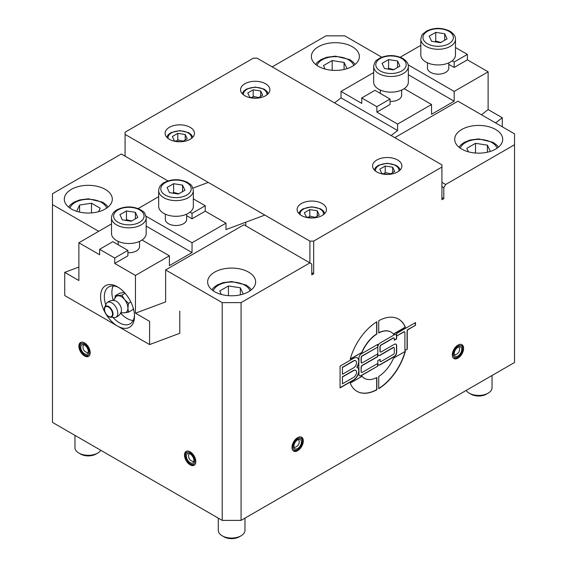 <?xml version="1.0" encoding="UTF-8"?>
<svg xmlns="http://www.w3.org/2000/svg" width="567" height="567" viewBox="0 0 567 567"><rect width="100%" height="100%" fill="white"/><g stroke="black" fill="none" stroke-linecap="round" stroke-linejoin="round"><path stroke-width="0.85" d="M98.701 231.315L52.476 204.623L52.476 193.737L121.31 153.997L167.938 180.916M222.207 302.622L165.628 269.956L243.895 224.766L311.786 263.967L311.786 274.853L313.671 273.769L311.786 272.677L313.671 273.769L313.671 241.103L309.901 241.103L309.901 262.875L241.067 302.622L222.207 302.622L222.207 520.393L52.476 422.394L52.476 204.623M179.774 311.177L179.774 333.29L149.596 344.573L149.596 321.354L135.456 313.182L165.628 301.906L165.628 269.956M84.533 342.907A8.002 4.621 60 0 1 89.763 349.959A8.002 4.621 60 0 1 88.537 356.374A8.002 4.621 60 0 1 80.535 351.753A8.002 4.621 60 0 1 80.535 342.511A8.002 4.621 60 0 1 84.533 342.907M190.143 451.793A8.002 4.621 60 0 1 195.374 458.845A8.002 4.621 60 0 1 194.148 465.259A8.002 4.621 60 0 1 186.146 460.638A8.002 4.621 60 0 1 186.146 451.396A8.002 4.621 60 0 1 190.143 451.793M394.767 137.661L457.952 101.188L514.524 133.855L514.524 144.741L445.69 184.481L441.92 182.305M272.181 66.885L325.933 35.856L344.793 35.856L381.761 57.203M461.722 349.442A5.337 3.083 -60 0 1 459.39 354.814A5.337 3.083 -60 0 1 455.28 356.239A5.337 3.083 -60 0 1 455.28 350.08A5.337 3.083 -60 0 1 460.617 347.004A5.337 3.083 -60 0 1 461.722 349.442M461.453 344.467A8.002 4.621 -60 0 1 462.665 347.812L462.665 348.896A6.669 3.849 -60 0 1 457.952 357.061A6.669 3.849 -60 0 1 453.231 354.34A6.669 3.849 -60 0 1 457.952 346.175A6.669 3.849 -60 0 1 462.665 348.896M457.952 357.061L457.009 357.607A8.002 4.621 -60 0 1 453.508 358.231M463.608 348.351A8.002 4.621 -60 0 1 460.113 356.409A8.002 4.621 -60 0 1 453.947 358.55A8.002 4.621 -60 0 1 453.947 349.307A8.002 4.621 -60 0 1 461.949 344.693A8.002 4.621 -60 0 1 463.608 348.351M301.417 441.991A5.337 3.083 -60 0 1 299.085 447.363A5.337 3.083 -60 0 1 294.975 448.788A5.337 3.083 -60 0 1 294.975 442.629A5.337 3.083 -60 0 1 300.312 439.553A5.337 3.083 -60 0 1 301.417 441.991M301.148 437.015A8.002 4.621 -60 0 1 302.36 440.361L302.36 441.452A6.669 3.849 -60 0 1 297.647 449.617A6.669 3.849 -60 0 1 292.926 446.895A6.669 3.849 -60 0 1 297.647 438.73A6.669 3.849 -60 0 1 302.36 441.452M297.647 449.617L296.704 450.163A8.002 4.621 -60 0 1 293.203 450.779M303.302 440.906A8.002 4.621 -60 0 1 299.808 448.958A8.002 4.621 -60 0 1 293.642 451.098A8.002 4.621 -60 0 1 293.642 441.863A8.002 4.621 -60 0 1 301.644 437.242A8.002 4.621 -60 0 1 303.302 440.906M190.143 453.969A5.337 3.083 60 0 1 193.63 458.675A5.337 3.083 60 0 1 192.815 462.948A5.337 3.083 60 0 1 187.479 459.865A5.337 3.083 60 0 1 187.479 453.706A5.337 3.083 60 0 1 190.143 453.969M191.086 464.316L190.143 463.771A6.669 3.849 60 0 1 185.43 455.606A6.669 3.849 60 0 1 190.143 452.884A6.669 3.849 60 0 1 194.864 461.049A6.669 3.849 60 0 1 190.143 463.771L191.086 464.316A8.002 4.621 60 0 0 194.587 464.933M185.43 455.606L185.43 454.514A8.002 4.621 60 0 1 186.642 451.176M84.533 345.083A5.337 3.083 60 0 1 88.02 349.789A5.337 3.083 60 0 1 87.205 354.063A5.337 3.083 60 0 1 81.868 350.98A5.337 3.083 60 0 1 81.868 344.821A5.337 3.083 60 0 1 84.533 345.083M85.475 355.431L84.533 354.885A6.669 3.849 60 0 1 79.819 346.721A6.669 3.849 60 0 1 84.533 343.999A6.669 3.849 60 0 1 89.246 352.164A6.669 3.849 60 0 1 84.533 354.885L85.475 355.431A8.002 4.621 60 0 0 88.976 356.048M79.819 346.721L79.819 345.629A8.002 4.621 60 0 1 81.031 342.291M469.263 393.172L471 394.171A10.879 6.28 0 0 0 486.387 394.171L488.123 393.172A13.339 7.697 180 0 1 469.263 393.172A13.339 7.697 180 0 1 466.194 390.415M492.028 375.496L492.028 387.729A13.339 7.697 180 0 1 488.123 393.172L486.387 394.171M468.406 151.814L466.797 148.341L475.507 143.316L487.407 145.152L490.313 151.424M487.407 152.211L487.407 145.152M475.507 153.033L475.507 143.316M325.075 69.068L323.466 65.595L332.177 60.563L344.077 62.405L346.983 68.671M344.077 69.457L344.077 62.405M332.177 70.28L332.177 60.563M222.207 535.808L223.944 536.807A10.879 6.28 0 0 0 239.331 536.807L241.067 535.808A13.339 7.697 180 0 1 222.207 535.808A13.339 7.697 180 0 1 218.302 530.365L218.302 518.132M244.972 518.132L244.972 530.365A13.339 7.697 180 0 1 241.067 535.808L239.331 536.807M221.35 294.457L219.741 290.977L228.451 285.952L240.344 287.795L243.257 294.06M240.344 294.847L240.344 287.795M228.451 295.669L228.451 285.952M78.877 453.054L80.613 454.061A10.879 6.28 0 0 0 96 454.061L97.737 453.054A13.339 7.697 180 0 1 78.877 453.054L78.877 453.054A13.339 7.697 180 0 1 74.972 447.611L74.972 435.385M100.806 450.297A13.339 7.697 180 0 1 97.737 453.054M76.687 211.307L79.593 205.041L91.493 203.199L100.203 208.231L98.594 211.704M79.593 212.093L79.593 205.041M91.493 212.916L91.493 203.199M255.965 98.211L249.763 97.255L247.772 92.96L253.215 89.813L260.657 90.968L262.649 95.256L257.737 98.098M258.651 97.567L253.215 96.347L253.215 89.813M260.657 96.411L260.657 90.968M253.215 96.347L251.762 97.559M387.984 174.43L381.782 173.474L379.791 169.179L385.234 166.032L392.669 167.187L394.66 171.475L389.749 174.317M390.67 173.785L385.234 172.566L385.234 166.032M392.669 172.63L392.669 167.187M385.234 172.566L383.781 173.778M309.901 241.103L125.08 134.393L125.08 132.217L253.329 58.174L257.099 58.174L441.92 164.884L441.92 167.059L313.671 241.103M125.08 156.173L125.08 134.393M245.78 222.207L245.78 225.857M190.143 127.32A14.671 8.47 180 0 1 194.446 133.309A14.671 8.47 180 0 1 179.774 141.778A14.671 8.47 180 0 1 165.103 133.309A14.671 8.47 180 0 1 174.161 125.484A14.671 8.47 180 0 1 190.143 127.32M397.602 159.986A14.671 8.47 180 0 1 401.897 165.975A14.671 8.47 180 0 1 387.226 174.438A14.671 8.47 180 0 1 372.554 165.975A14.671 8.47 180 0 1 381.612 158.15A14.671 8.47 180 0 1 397.602 159.986M322.162 203.539A14.671 8.47 180 0 1 326.457 209.528A14.671 8.47 180 0 1 311.786 217.997A14.671 8.47 180 0 1 297.122 209.528A14.671 8.47 180 0 1 306.173 201.703A14.671 8.47 180 0 1 322.162 203.539M265.583 83.767A14.671 8.47 180 0 1 269.878 89.756A14.671 8.47 180 0 1 255.214 98.226A14.671 8.47 180 0 1 240.543 89.756A14.671 8.47 180 0 1 249.6 81.931A14.671 8.47 180 0 1 265.583 83.767M441.92 167.059L441.92 199.726L443.805 198.634L441.92 197.55M441.92 186.656L443.805 187.748L443.805 198.634M495.664 129.496A24.005 13.856 180 0 1 502.695 139.298A24.005 13.856 180 0 1 478.697 153.154A24.005 13.856 180 0 1 454.691 139.298A24.005 13.856 180 0 1 469.511 126.491A24.005 13.856 180 0 1 495.664 129.496M248.608 272.132A24.005 13.856 180 0 1 255.639 281.934A24.005 13.856 180 0 1 231.634 295.79A24.005 13.856 180 0 1 207.635 281.934A24.005 13.856 180 0 1 222.448 269.127A24.005 13.856 180 0 1 248.608 272.132M105.278 189.385A24.005 13.856 180 0 1 112.309 199.18A24.005 13.856 180 0 1 88.303 213.043A24.005 13.856 180 0 1 64.305 199.18A24.005 13.856 180 0 1 79.118 186.38A24.005 13.856 180 0 1 105.278 189.385M352.334 46.742A24.005 13.856 180 0 1 359.365 56.544A24.005 13.856 180 0 1 335.366 70.4A24.005 13.856 180 0 1 311.361 56.544A24.005 13.856 180 0 1 326.174 43.744A24.005 13.856 180 0 1 352.334 46.742M514.524 144.741L514.524 362.511L241.067 520.393L241.067 302.622M443.805 187.748L445.69 184.481M342.433 374.291L353.631 367.827A4.167 2.403 120 0 0 356.352 364.156A4.167 2.403 120 0 0 355.715 360.818A4.167 2.403 120 0 0 353.631 361.023L342.433 367.487L342.433 374.291L342.433 367.487M342.433 383.816L353.631 377.353A4.167 2.403 120 0 0 356.352 373.681A4.167 2.403 120 0 0 355.715 370.343A4.167 2.403 120 0 0 353.631 370.549L342.433 377.012L342.433 383.816L342.433 377.012M361.292 371.839A1.332 0.773 120 0 0 361.569 372.455A1.332 0.773 120 0 0 362.235 372.384L377.799 363.404L377.799 360.683L380.152 359.322L380.152 360.952A1.332 0.773 120 0 0 380.429 361.562A1.332 0.773 120 0 0 381.095 361.498L393.356 354.418A1.332 0.773 120 0 0 394.299 352.787L394.299 348.159A1.332 0.773 120 0 0 394.022 347.55A1.332 0.773 120 0 0 393.356 347.614L380.152 355.24A3.331 1.928 -60 0 1 378.487 355.403A3.331 1.928 -60 0 1 377.799 353.879L377.799 356.6L362.235 365.58A1.332 0.773 120 0 0 361.292 367.218L361.108 371.732A1.332 0.773 120 0 0 361.385 372.342A1.332 0.773 120 0 0 361.484 372.384M394.299 334.821A3.331 1.928 -60 0 1 395.964 334.658A3.331 1.928 -60 0 1 396.659 336.181L396.659 338.903L394.299 340.264L394.299 338.634A1.332 0.773 120 0 0 394.022 338.024A1.332 0.773 120 0 0 393.356 338.088L381.095 345.168A1.332 0.773 120 0 0 380.152 346.798L380.152 351.427A1.332 0.773 120 0 0 380.429 352.036A1.332 0.773 120 0 0 381.095 351.972L394.299 344.346A3.331 1.928 -60 0 1 395.964 344.183A3.331 1.928 -60 0 1 396.659 345.707L396.659 352.518A3.331 1.928 -60 0 1 394.299 356.6L380.152 364.765A3.331 1.928 -60 0 1 378.487 364.928A3.331 1.928 -60 0 1 377.799 363.404L377.799 366.126L361.292 375.652A3.331 1.928 -60 0 1 359.627 375.815A3.331 1.928 -60 0 1 358.939 374.291L358.939 370.889A7.499 4.33 -60 0 1 353.631 380.074L340.08 387.899L340.08 366.126L353.631 358.301A7.499 4.33 -60 0 1 357.387 357.926A7.499 4.33 -60 0 1 358.939 361.363L358.939 357.961A3.331 1.928 -60 0 1 361.292 353.879L377.799 344.346L377.799 347.068A3.331 1.928 -60 0 1 380.152 342.985L394.299 334.821M395.865 334.608A3.331 1.928 -60 0 1 396.468 336.075L396.659 333.46L415.512 322.573L415.512 325.295L408.205 329.512A1.332 0.773 120 0 0 407.262 331.149L407.262 349.109L404.909 350.477L404.909 332.51A1.332 0.773 120 0 0 404.632 331.901A1.332 0.773 120 0 0 403.966 331.964L396.468 336.075L396.468 338.797L394.299 340.051M362.044 352.355L350.215 359.18A41.674 24.062 -60 0 1 376.857 321.772L376.857 334.034A26.67 15.401 120 0 0 362.044 352.355L350.286 358.925M405.377 351.292A41.674 24.062 -60 0 1 378.742 388.7L378.742 376.445A26.67 15.401 120 0 0 393.548 358.117L405.377 351.292M362.044 376.311A26.67 15.401 120 0 0 364.461 378.338A26.67 15.401 120 0 0 376.857 377.53L376.857 389.791A41.674 24.062 -60 0 1 356.962 391.329A41.674 24.062 -60 0 1 350.215 383.136L362.044 376.311M393.548 334.169A26.67 15.401 120 0 0 391.131 332.142A26.67 15.401 120 0 0 378.742 332.942L378.742 320.681A41.674 24.062 -60 0 1 398.636 319.143A41.674 24.062 -60 0 1 405.377 327.336L393.548 334.169M357.288 357.876A7.499 4.33 -60 0 1 358.748 361.25L358.939 361.363A7.499 4.33 -60 0 1 356.969 367.26A7.499 4.33 -60 0 1 357.387 367.459A7.499 4.33 -60 0 1 358.939 370.889L358.748 361.25A7.499 4.33 -60 0 1 356.778 367.154L356.969 367.26M377.799 353.879L377.799 347.068L362.235 356.055A1.332 0.773 120 0 0 361.292 357.685L361.292 362.313A1.332 0.773 120 0 0 361.569 362.923A1.332 0.773 120 0 0 362.235 362.859L377.799 353.879M398.537 319.093A41.674 24.062 -60 0 1 405.192 327.23L393.42 334.02M391.039 332.085A26.67 15.401 120 0 0 390.947 332.028A26.67 15.401 120 0 0 378.742 332.737M376.857 389.791L376.665 389.685A41.674 24.062 -60 0 1 356.863 391.273M376.665 377.629L376.665 389.685M361.98 376.346A26.67 15.401 120 0 0 364.269 378.224A26.67 15.401 120 0 0 364.368 378.281M405.122 351.441A41.674 24.062 -60 0 1 378.742 388.473M376.665 321.886L376.665 333.92A26.67 15.401 120 0 0 361.859 352.242M404.526 331.851A1.332 0.773 120 0 0 404.441 331.787A1.332 0.773 120 0 0 403.775 331.851L396.659 335.962M393.923 337.982A1.332 0.773 120 0 0 393.831 337.911A1.332 0.773 120 0 0 393.165 337.982L380.911 345.055A1.332 0.773 120 0 0 379.968 346.692L379.968 351.32A1.332 0.773 120 0 0 380.244 351.93A1.332 0.773 120 0 0 380.344 351.972M395.865 344.134A3.331 1.928 -60 0 1 396.468 345.601L396.468 352.405A3.331 1.928 -60 0 1 394.108 356.487L379.968 364.659A3.331 1.928 -60 0 1 378.395 364.872M355.622 370.294A4.167 2.403 120 0 0 355.53 370.237A4.167 2.403 120 0 0 353.447 370.442L342.248 376.906M355.622 360.761A4.167 2.403 120 0 0 355.53 360.704A4.167 2.403 120 0 0 353.447 360.91L342.248 367.381M357.288 367.402A7.499 4.33 -60 0 1 358.748 370.783L358.748 370.783A7.499 4.33 -60 0 1 353.447 379.968L340.08 387.686M377.608 344.46L377.799 347.068L362.051 355.941A1.332 0.773 120 0 0 361.108 357.579L361.108 362.207A1.332 0.773 120 0 0 361.385 362.816A1.332 0.773 120 0 0 361.484 362.859M377.608 353.985L377.608 356.487L362.051 365.474A1.332 0.773 120 0 0 361.108 367.104L361.108 371.732M407.262 349.109L404.909 350.257M415.512 325.295L408.02 329.406A1.332 0.773 120 0 0 407.078 331.036L407.078 349.003M415.327 322.68L415.327 325.182M393.923 347.507A1.332 0.773 120 0 0 393.831 347.443A1.332 0.773 120 0 0 393.165 347.507L379.968 355.126A3.331 1.928 -60 0 1 378.395 355.346M377.799 366.126L361.108 375.545A3.331 1.928 -60 0 1 359.535 375.758M379.968 359.428L379.968 360.846A1.332 0.773 120 0 0 380.244 361.455A1.332 0.773 120 0 0 380.344 361.498M377.608 363.511L377.608 366.02M222.207 520.393L241.067 520.393M315.231 217.338L309.795 216.119L308.342 217.331M312.545 217.983L306.343 217.026L304.351 212.731L309.795 209.584L317.237 210.74L319.228 215.028L314.309 217.87M309.795 216.119L309.795 209.584M317.237 216.183L317.237 210.74M183.219 141.119L177.783 139.9L176.33 141.112M180.533 141.764L174.331 140.807L172.34 136.512L177.783 133.365L185.218 134.521L187.209 138.816L182.298 141.651M177.783 139.9L177.783 133.365M185.218 139.964L185.218 134.521M149.596 344.573L64.73 295.57L64.73 272.351L78.877 267.071M99.622 249.296L114.711 258.006L114.711 263.449L127.908 255.83L127.908 250.387L112.826 241.677L99.622 249.296L99.622 254.739L78.877 242.761L78.877 280.523L64.73 272.351M114.711 263.449L135.456 275.427L169.398 255.83L142.019 240.018M135.456 313.182L135.456 275.427M117.539 326.06A24.005 13.856 -120 0 0 134.514 316.258A24.005 13.856 -120 0 0 117.539 286.859A24.005 13.856 -120 0 0 100.565 296.661A24.005 13.856 -120 0 0 117.539 326.06M205.233 211.186L192.036 218.812L192.036 213.362L205.233 205.743L205.233 211.186L225.978 223.164L225.978 229.6L264.832 215.077M205.233 205.743L193.34 198.875M78.877 242.761L111.515 223.915M139.525 241.4L139.525 246.574A10.667 6.159 180 0 1 127.908 252.712M165.33 214.177L165.33 219.351A10.667 6.159 0 0 0 176.004 225.51A10.667 6.159 0 0 0 186.671 219.351L186.671 214.177M138.121 208.564L158.668 196.699M208.252 182.411L192.908 188.145M114.796 298.774L115.299 295.733L121.898 295.145L124.612 299.589A9.334 5.386 60 0 1 127.908 308.094L128.503 312.155L132.976 309.568L133.259 308.143M124.371 292.466L119.779 293.146L115.299 295.733M113.45 300.482L115.087 298.15A9.334 5.386 60 0 1 118.007 295.776A9.334 5.386 60 0 1 124.612 299.589L128.503 303.352L127.908 308.094A9.334 5.386 60 0 1 124.612 312.793L121.884 312.729M128.503 312.155L124.612 312.793A9.334 5.386 60 0 1 123.514 312.743L120.672 312.991M130.857 301.991L128.503 303.352M125.109 293.288L121.898 295.145M111.777 302.835A8.519 4.919 60 0 1 117.482 310.851A8.519 4.919 60 0 1 115.434 317.428A8.519 4.919 60 0 1 114.08 317.541L110.345 317.173A6.152 3.551 -120 0 0 111.763 309.795A6.152 3.551 -120 0 0 104.661 307.328A6.152 3.551 -120 0 0 104.335 309.065A6.152 3.551 -120 0 0 108.687 316.599A6.152 3.551 -120 0 0 110.345 317.173L108.595 316.57C107.517 316.4 106.185 314.579 104.597 311.106L104.661 307.328L106.213 303.912A8.519 4.919 60 0 1 106.993 302.799A8.519 4.919 60 0 1 111.777 302.835M106.993 302.799A8.668 8.668 0 0 1 115.179 300.765A7.066 4.082 60 0 1 121.288 311.354A8.668 8.668 0 0 1 115.434 317.428M193.34 190.611L193.34 206.289A17.336 10.008 180 0 1 176.004 216.296A17.336 10.008 180 0 1 158.668 206.289L158.668 190.611A17.336 10.008 0 0 0 163.743 197.685A17.336 10.008 0 0 0 182.638 199.853A17.336 10.008 0 0 0 193.34 190.611C191.802 183.432 190.179 184.814 187.684 182.475C179.973 178.818 172.226 178.789 164.451 182.404C160.83 184.346 158.902 187.082 158.668 190.611M184.927 190.25L178.392 194.02L169.469 192.638L167.081 187.486L173.608 183.715L182.531 185.097L184.927 190.25M178.782 193.794L173.608 192.426L173.608 183.715M182.531 191.625L182.531 185.097M173.608 192.426L172.786 193.149M146.002 216.19L192.036 242.761L225.978 223.164M192.036 218.812L186.671 215.715M146.187 217.827L146.187 233.512A17.336 10.008 180 0 1 128.851 243.519A17.336 10.008 180 0 1 111.515 233.512L111.515 217.827A17.336 10.008 0 0 0 116.596 224.908A17.336 10.008 0 0 0 135.485 227.076A17.336 10.008 0 0 0 146.187 217.827C144.656 210.655 143.033 212.03 140.531 209.698C132.827 206.034 125.08 206.012 117.305 209.627C113.684 211.569 111.756 214.305 111.515 217.827M137.781 217.466L131.246 221.236L122.323 219.861L119.928 214.709L126.462 210.931L135.385 212.313L137.781 217.466M131.636 221.017L126.462 219.649L126.462 210.931M135.385 218.848L135.385 212.313M126.462 219.649L125.633 220.372M105.767 304.89A21.333 12.318 60 0 1 104.335 296.661A21.333 12.318 60 0 1 108.758 286.895A21.333 12.318 60 0 1 118.51 287.455M134.485 315.124A21.333 12.318 60 0 1 130.091 323.849A21.333 12.318 60 0 1 113.01 317.442M113.216 285.91A21.333 12.318 -120 0 0 111.883 292.31A21.333 12.318 -120 0 0 113.294 300.475M120.601 313.133A21.333 12.318 -120 0 0 133.174 320.483M192.036 242.761L192.036 252.563L169.398 265.632L169.398 255.83M190.002 212.193L192.036 213.362M114.711 258.006L127.908 250.387M146.187 226.098L192.036 252.563M495.615 122.933L502.27 117.738L502.27 126.774M481.475 114.768L488.123 109.573L502.27 117.738M488.123 109.573L488.123 71.818L454.174 91.415L454.174 101.217L431.544 114.279L431.544 104.484L397.602 124.081L397.602 130.516L341.022 97.85L334.558 102.896M467.378 59.84L454.174 67.459L454.174 62.016L467.378 54.397L467.378 59.84L488.123 71.818M467.378 54.397L455.485 47.529M397.602 124.081L376.857 112.103L390.053 104.484L390.053 99.041L374.964 90.33L361.767 97.949L361.767 103.392L341.022 91.415L341.022 97.85M376.857 112.103L376.857 106.66L390.053 99.041M361.767 97.949L376.857 106.66M454.174 67.459L448.816 64.369M420.813 45.353L400.267 57.21M408.148 64.844L454.174 91.415M448.816 62.831L448.816 68.005A10.667 6.159 180 0 1 445.69 72.363A10.667 6.159 180 0 1 434.067 73.696A10.667 6.159 180 0 1 427.475 68.005L427.475 62.831M390.053 101.365A10.667 6.159 -0 0 0 398.544 99.579A10.667 6.159 -0 0 0 401.67 95.228L401.67 90.047M391.138 135.563L397.602 130.516M408.332 66.481L408.332 82.158A17.336 10.008 180 0 1 403.257 89.239A17.336 10.008 180 0 1 384.362 91.407A17.336 10.008 180 0 1 373.66 82.158L373.66 66.481A17.336 10.008 -0 0 0 384.362 75.73A17.336 10.008 -0 0 0 403.257 73.561A17.336 10.008 -0 0 0 408.332 66.481C408.509 63.653 406.667 60.967 402.818 58.429C394.83 54.666 386.999 54.638 379.316 58.351C376.821 60.683 375.198 59.308 373.66 66.481M382.073 63.355L388.608 59.585L397.531 60.967L399.919 66.119L393.392 69.89L384.469 68.508L382.073 63.355M393.781 69.663L388.608 68.295L387.778 69.025M388.608 68.295L388.608 59.585M397.531 60.967L397.531 67.501M431.544 104.484L404.165 88.672M373.66 72.569L341.022 91.415M455.485 39.258L455.485 54.942A17.336 10.008 180 0 1 450.404 62.016A17.336 10.008 180 0 1 431.515 64.184A17.336 10.008 180 0 1 420.813 54.942L420.813 39.258A17.336 10.008 -0 0 0 431.515 48.507A17.336 10.008 -0 0 0 450.404 46.338A17.336 10.008 -0 0 0 455.485 39.258C455.655 36.43 453.82 33.744 449.964 31.206C441.976 27.443 434.145 27.414 426.469 31.128L422.947 33.928C422.16 34.247 421.451 36.019 420.813 39.258M429.219 36.139L435.754 32.369L444.677 33.744L447.072 38.896L440.538 42.674L431.615 41.292L429.219 36.139M440.928 42.447L435.754 41.079L434.924 41.802M435.754 41.079L435.754 32.369M444.677 33.744L444.677 40.278M452.147 60.846L454.174 62.016M454.174 101.217L408.332 74.752M460.333 148.221A18.668 10.78 180 0 1 478.697 139.404A18.668 10.78 180 0 1 497.053 148.221M317.003 65.474A18.668 10.78 180 0 1 335.366 56.657A18.668 10.78 180 0 1 353.723 65.474M213.277 290.864A18.668 10.78 180 0 1 231.634 282.04A18.668 10.78 180 0 1 249.997 290.864M69.947 208.11A18.668 10.78 180 0 1 88.303 199.293A18.668 10.78 180 0 1 106.667 208.11M243.555 94.895A11.737 6.776 180 0 1 255.214 87.332A11.737 6.776 180 0 1 266.866 94.895M375.574 171.114A11.737 6.776 180 0 1 387.226 163.551A11.737 6.776 180 0 1 398.884 171.114M300.134 214.666A11.737 6.776 180 0 1 311.786 207.104A11.737 6.776 180 0 1 323.445 214.666M168.115 138.447A11.737 6.776 180 0 1 179.774 130.885A11.737 6.776 180 0 1 191.426 138.447M108.488 316.329A5.684 3.282 60 0 1 105.008 307.357A5.684 3.282 60 0 1 111.968 311.375A5.684 3.282 60 0 1 108.488 316.329M165.252 195.069A15.203 8.774 180 0 1 172.07 180.391A15.203 8.774 180 0 1 190.689 191.136A15.203 8.774 180 0 1 165.252 195.069M118.106 222.292A15.203 8.774 180 0 1 124.917 207.607A15.203 8.774 180 0 1 143.536 218.359A15.203 8.774 180 0 1 118.106 222.292M401.748 58.536A15.203 8.774 180 0 1 394.93 73.214A15.203 8.774 180 0 1 376.311 62.469A15.203 8.774 180 0 1 401.748 58.536M448.894 31.313A15.203 8.774 180 0 1 442.083 45.998A15.203 8.774 180 0 1 423.464 35.246A15.203 8.774 180 0 1 448.894 31.313M454.287 354.779A5.337 5.337 0 0 0 458.852 346.869M293.982 447.328A5.337 5.337 0 0 0 298.547 439.425M189.243 453.579A5.337 5.337 0 0 0 193.808 461.481M83.632 344.693A5.337 5.337 0 0 0 88.197 352.596M498.443 147.172L496.579 144.918L493.063 142.331L478.81 138.915L470.064 140.028L464.238 142.388L460.843 144.89L458.944 147.172M355.112 64.418L353.248 62.172L349.733 59.585L335.473 56.161L326.734 57.281L320.908 59.634L317.513 62.136L315.613 64.418M251.387 289.808L249.523 287.554L246.007 284.974L231.747 281.551L223.008 282.664L217.182 285.024L213.787 287.526L211.888 289.808M108.056 207.061L106.192 204.807L102.677 202.221L88.417 198.804L79.678 199.917L73.852 202.27L70.457 204.772L68.557 207.061M268.255 93.633L266.731 91.131L264.052 89.09L255.285 87.042L246.482 89.033L243.704 91.117L242.166 93.633M400.267 169.845L398.75 167.35L396.064 165.309L387.296 163.261L378.501 165.252L375.715 167.336L374.185 169.845M324.834 213.405L323.31 210.903L320.624 208.862L311.857 206.813L303.062 208.805L300.283 210.889L298.745 213.405M192.815 137.186L191.299 134.684L188.613 132.643L179.845 130.594L171.043 132.586L168.264 134.67L166.733 137.186M118.184 241.4L118.184 244.774M380.329 90.047L380.329 93.42"/></g></svg>

